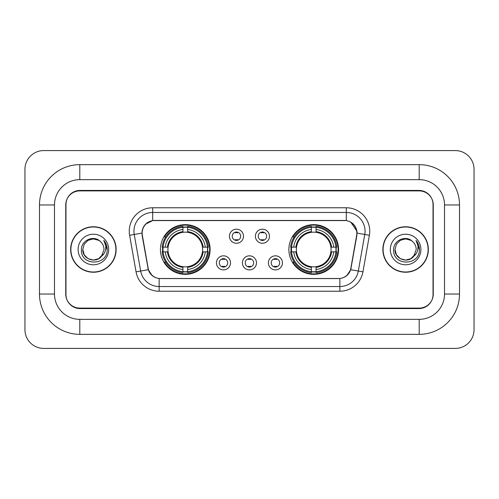 <?xml version="1.0" encoding="UTF-8"?>
<svg xmlns="http://www.w3.org/2000/svg" width="499" height="499" viewBox="0 0 499 499"><rect width="100%" height="100%" fill="white"/><g stroke="black" fill="none" stroke-linecap="round" stroke-linejoin="round"><path stroke-width="0.75" d="M288.877 249.5A24.844 24.844 0 0 0 313.721 274.344A24.844 24.844 0 0 0 338.571 249.5A24.844 24.844 0 0 0 313.721 224.656A24.844 24.844 0 0 0 288.877 249.5M160.429 249.5A24.844 24.844 0 0 0 185.279 274.344A24.844 24.844 0 0 0 210.123 249.5A24.844 24.844 0 0 0 185.279 224.656A24.844 24.844 0 0 0 160.429 249.5M230.513 262.861A7.03 7.03 0 0 1 223.483 269.89A7.03 7.03 0 0 1 216.447 262.861A7.03 7.03 0 0 1 223.483 255.831A7.03 7.03 0 0 1 230.513 262.861M219.261 262.861A4.217 4.217 0 0 0 223.483 267.077A4.217 4.217 0 0 0 227.7 262.861A4.217 4.217 0 0 0 223.483 258.644A4.217 4.217 0 0 0 219.261 262.861M256.486 262.861A7.03 7.03 0 0 1 249.45 269.89A7.03 7.03 0 0 1 242.42 262.861A7.03 7.03 0 0 1 249.45 255.831A7.03 7.03 0 0 1 256.486 262.861M245.234 262.861A4.217 4.217 0 0 0 249.45 267.077A4.217 4.217 0 0 0 253.673 262.861A4.217 4.217 0 0 0 249.45 258.644A4.217 4.217 0 0 0 245.234 262.861M282.459 262.861A7.03 7.03 0 0 1 275.423 269.89A7.03 7.03 0 0 1 268.393 262.861A7.03 7.03 0 0 1 275.423 255.831A7.03 7.03 0 0 1 282.459 262.861M271.207 262.861A4.217 4.217 0 0 0 275.423 267.077A4.217 4.217 0 0 0 279.646 262.861A4.217 4.217 0 0 0 275.423 258.644A4.217 4.217 0 0 0 271.207 262.861M243.5 236.233A7.03 7.03 0 0 1 236.47 243.263A7.03 7.03 0 0 1 229.434 236.233A7.03 7.03 0 0 1 236.47 229.203A7.03 7.03 0 0 1 243.5 236.233M232.247 236.233A4.217 4.217 0 0 0 236.47 240.449A4.217 4.217 0 0 0 240.686 236.233A4.217 4.217 0 0 0 236.47 232.016A4.217 4.217 0 0 0 232.247 236.233M269.472 236.233A7.03 7.03 0 0 1 262.437 243.263A7.03 7.03 0 0 1 255.407 236.233A7.03 7.03 0 0 1 262.437 229.203A7.03 7.03 0 0 1 269.472 236.233M258.22 236.233A4.217 4.217 0 0 0 262.437 240.449A4.217 4.217 0 0 0 266.659 236.233A4.217 4.217 0 0 0 262.437 232.016A4.217 4.217 0 0 0 258.22 236.233M142.34 235.291A12.656 12.656 0 0 1 154.802 220.433L344.198 220.433A12.656 12.656 0 0 1 356.66 235.291L350.872 268.106A12.656 12.656 0 0 1 338.409 278.567L160.591 278.567A12.656 12.656 0 0 1 148.128 268.106L142.34 235.291M162.662 251.845A22.736 22.736 0 0 1 162.662 247.155M291.11 251.845A22.736 22.736 0 0 1 291.11 247.155M419.204 164.651A40.313 40.313 0 0 1 459.517 204.964A40.313 40.313 0 0 0 419.204 164.651L79.796 164.651A40.313 40.313 0 0 0 39.483 204.964A40.313 40.313 0 0 1 79.796 164.651L79.796 179.652L419.204 179.652L79.796 179.652A25.312 25.312 0 0 0 54.485 204.964L54.485 294.036A25.312 25.312 0 0 0 79.796 319.348L419.204 319.348L79.796 319.348L79.796 334.349L419.204 334.349A40.313 40.313 0 0 0 459.517 294.036L459.517 204.964L444.515 204.964A25.312 25.312 0 0 0 419.204 179.652L419.204 164.651M419.204 190.899L79.796 190.899A14.066 14.066 0 0 0 65.737 204.964L65.737 294.036A14.066 14.066 0 0 0 79.796 308.101L419.204 308.101A14.066 14.066 0 0 0 433.263 294.036L433.263 204.964A14.066 14.066 0 0 0 419.204 190.899M459.517 294.036L444.515 294.036L444.515 204.964L444.515 294.036A25.312 25.312 0 0 1 419.204 319.348L419.204 334.349M474.05 169.336A18.75 18.75 0 0 0 455.3 150.586L43.7 150.586A18.75 18.75 0 0 0 24.95 169.336L24.95 329.664A18.75 18.75 0 0 0 43.7 348.414L455.3 348.414A18.75 18.75 0 0 0 474.05 329.664L474.05 169.336M39.483 294.036L54.485 294.036L54.485 204.964L39.483 204.964L39.483 294.036A40.313 40.313 0 0 0 79.796 334.349M70.658 249.5A22.736 22.736 0 0 0 93.394 272.236A22.736 22.736 0 0 0 116.13 249.5A22.736 22.736 0 0 0 93.394 226.764A22.736 22.736 0 0 0 70.658 249.5M382.87 249.5A22.736 22.736 0 0 0 405.606 272.236A22.736 22.736 0 0 0 428.342 249.5A22.736 22.736 0 0 0 405.606 226.764A22.736 22.736 0 0 0 382.87 249.5M142.053 231.218C143.269 225.355 146.812 221.806 152.694 220.577L346.306 220.577C352.175 221.799 355.725 225.348 356.947 231.218L356.897 235.291L350.722 269.697C348.87 274.799 345.246 277.731 339.856 278.504L159.144 278.504C153.767 277.743 150.143 274.806 148.278 269.697L142.103 235.291L142.053 231.218M145.652 224.113L152.694 220.577L152.694 212.468L346.306 212.468A18.75 18.75 0 0 1 364.769 234.474L358.326 271.038A18.75 18.75 0 0 1 339.856 286.532L159.144 286.532A18.75 18.75 0 0 1 140.674 271.038L134.231 234.474A18.75 18.75 0 0 1 152.694 212.468L152.694 207.777L346.306 207.777L346.306 220.577M350.76 222.13L356.947 231.218L357.084 233.12L369.391 235.285L362.941 271.855A23.441 23.441 0 0 1 339.856 291.223L159.144 291.223A23.441 23.441 0 0 1 136.059 271.855L129.609 235.285A23.441 23.441 0 0 1 152.694 207.777M160.354 278.567L159.144 278.504L159.144 291.223M339.856 291.223L339.856 278.504L338.646 278.567M364.769 234.474L358.326 271.038L350.722 269.697L346.936 275.467M152.145 275.542L148.278 269.697L136.059 271.855M351.109 268.106L351.034 268.506M147.966 268.506L147.891 268.106M129.609 235.285L141.916 233.095M433.032 204.496A14.066 14.066 0 0 0 418.967 190.431L80.033 190.431A14.066 14.066 0 0 0 65.968 204.496L65.968 294.504A14.066 14.066 0 0 0 80.033 308.569L418.967 308.569A14.066 14.066 0 0 0 433.032 294.504L433.032 204.496L433.032 294.504M65.968 204.496L65.968 294.504M115.893 249.5A22.505 22.505 0 0 0 93.394 226.995A22.505 22.505 0 0 0 70.889 249.5A22.505 22.505 0 0 0 93.394 272.005A22.505 22.505 0 0 0 115.893 249.5M82.797 249.5C82.254 258.894 95.546 263.846 101.297 256.561L98.69 258.675L93.394 260.098L88.092 258.675L84.212 254.796L82.797 249.5L84.212 244.204L88.092 240.325L93.394 238.902L98.69 240.325L100.336 241.491C93.818 234.673 81.312 240.3 81.431 249.5C80.239 265.861 106.761 266.285 107.191 250.292L107.21 249.5C107.173 246.026 106.019 242.969 103.742 240.343C105.47 243.181 106.081 246.232 105.57 249.5C105.089 252.244 103.761 254.484 101.59 256.218L103.992 249.5C103.929 246.3 102.713 243.631 100.336 241.491L98.69 240.325L93.394 238.902L88.092 240.325L84.212 244.204L82.797 249.5L84.212 254.796L88.092 258.675L93.394 260.098L98.69 258.675L101.297 256.561L102.806 254.365L98.69 258.675L93.394 260.098L88.092 258.675L84.212 254.796L82.797 249.5L84.212 254.796L88.092 258.675L93.394 260.098L98.69 258.675L101.534 256.286M102.806 254.365L101.59 256.218M78.106 249.5A15.288 15.288 0 0 0 93.394 264.788A15.288 15.288 0 0 0 108.676 249.5A15.288 15.288 0 0 0 93.394 234.212A15.288 15.288 0 0 0 78.106 249.5M103.848 240.462L107.21 249.899M428.111 249.5A22.505 22.505 0 0 0 405.606 226.995A22.505 22.505 0 0 0 383.107 249.5A22.505 22.505 0 0 0 405.606 272.005A22.505 22.505 0 0 0 428.111 249.5M413.677 256.374L410.908 258.675L405.606 260.098L400.31 258.675L396.431 254.796L395.008 249.5L396.431 244.204L400.31 240.325L405.606 238.902L410.908 240.325L412.548 241.491C406.03 234.673 393.524 240.3 393.642 249.5C392.451 265.861 418.973 266.285 419.403 250.292L419.428 249.5C419.385 246.026 418.231 242.969 415.96 240.343C417.688 243.181 418.293 246.232 417.788 249.5C417.307 252.244 415.979 254.484 413.802 256.218L416.203 249.5C416.141 246.3 414.925 243.631 412.548 241.491L410.908 240.325L405.606 238.902L400.31 240.325L396.431 244.204L395.008 249.5L396.431 254.796L400.31 258.675L405.606 260.098L410.908 258.675L413.677 256.374M415.018 254.365L410.908 258.675L405.606 260.098L400.31 258.675L396.431 254.796L395.008 249.5L396.431 254.796L400.31 258.675L405.606 260.098L410.908 258.675L415.018 254.365M395.008 249.5C394.466 258.894 407.758 263.846 413.509 256.561L413.802 256.218M390.324 249.5A15.288 15.288 0 0 0 405.606 264.788A15.288 15.288 0 0 0 420.894 249.5A15.288 15.288 0 0 0 405.606 234.212A15.288 15.288 0 0 0 390.324 249.5M416.06 240.462L419.422 249.899M237.643 232.833L237.643 232.178L237.643 232.833A3.599 3.599 0 0 0 235.297 232.833L235.297 232.178M235.297 240.287L235.297 239.632A3.599 3.599 0 0 0 237.643 239.632L237.643 240.287M263.609 232.833L263.609 232.178L263.609 232.833A3.599 3.599 0 0 0 261.264 232.833L261.264 232.178M261.264 240.287L261.264 239.632A3.599 3.599 0 0 0 263.609 239.632L263.609 240.287M222.311 266.915L222.311 266.26A3.599 3.599 0 0 0 224.656 266.26L224.656 266.915M224.656 258.806L224.656 259.461A3.599 3.599 0 0 0 222.311 259.461L222.311 258.806M248.284 266.915L248.284 266.26A3.599 3.599 0 0 0 250.623 266.26L250.623 266.915M250.623 258.806L250.623 259.461A3.599 3.599 0 0 0 248.284 259.461L248.284 258.806M274.25 266.915L274.25 266.26A3.599 3.599 0 0 0 276.596 266.26L276.596 266.915M276.596 258.806L276.596 259.461A3.599 3.599 0 0 0 274.25 259.461L274.25 258.806M187.618 271.693L187.618 272.635A23.253 23.253 0 0 0 208.407 251.845L207.465 251.845A22.312 22.312 0 0 1 187.618 271.693L187.618 269.522A20.16 20.16 0 0 0 205.295 251.845L202.463 251.845A17.346 17.346 0 0 0 187.618 232.316L187.618 227.307A22.312 22.312 0 0 1 207.465 247.155L208.407 247.155A23.253 23.253 0 0 0 187.618 226.365L187.618 227.307M163.086 251.845L162.144 251.845A23.253 23.253 0 0 0 182.933 272.635L182.933 271.693A22.312 22.312 0 0 1 163.086 251.845L165.256 251.845A20.16 20.16 0 0 0 182.933 269.522L182.933 266.684A17.346 17.346 0 0 0 202.463 251.845L203.155 251.845A18.033 18.033 0 0 1 187.618 267.377L187.618 269.522M182.933 227.307L182.933 226.365A23.253 23.253 0 0 0 162.144 247.155L163.086 247.155A22.312 22.312 0 0 1 182.933 227.307L182.933 229.478A20.16 20.16 0 0 0 165.256 247.155L168.088 247.155A17.346 17.346 0 0 0 182.933 266.684L182.933 267.377A18.033 18.033 0 0 1 167.396 251.845L165.256 251.845M163.129 251.845A22.268 22.268 0 0 1 163.129 247.155M187.618 227.357A22.268 22.268 0 0 0 182.933 227.357M207.422 247.155A22.268 22.268 0 0 1 207.422 251.845M207.465 247.155L205.295 247.155A20.16 20.16 0 0 0 187.618 229.478M205.295 251.845L207.465 251.845M182.933 269.522L182.933 271.693M202.463 247.155L205.295 247.155M187.618 266.716L187.618 267.377M182.933 266.684A17.346 17.346 0 0 1 168.088 251.845L167.396 251.845M187.618 271.643A22.268 22.268 0 0 1 182.933 271.643M165.256 247.155L163.086 247.155M182.933 232.285L182.933 229.478M187.618 232.316A17.346 17.346 0 0 0 168.088 247.155L167.396 247.155A18.033 18.033 0 0 1 182.933 231.623M187.618 232.285L187.618 231.623A18.033 18.033 0 0 1 203.155 247.155M165.768 236.844L164.445 236.844A24.376 24.376 0 0 1 209.655 249.5A24.376 24.376 0 0 1 164.445 262.156L165.768 262.156M316.067 271.693L316.067 272.635A23.253 23.253 0 0 0 336.856 251.845L335.914 251.845A22.312 22.312 0 0 1 316.067 271.693L316.067 269.522A20.16 20.16 0 0 0 333.744 251.845L330.912 251.845A17.346 17.346 0 0 0 316.067 232.316L316.067 227.307A22.312 22.312 0 0 1 335.914 247.155L336.856 247.155A23.253 23.253 0 0 0 316.067 226.365L316.067 227.307M291.535 251.845L290.593 251.845A23.253 23.253 0 0 0 311.382 272.635L311.382 271.693A22.312 22.312 0 0 1 291.535 251.845L293.705 251.845A20.16 20.16 0 0 0 311.382 269.522L311.382 266.684A17.346 17.346 0 0 0 330.912 251.845L331.604 251.845A18.033 18.033 0 0 1 316.067 267.377L316.067 269.522M311.382 227.307L311.382 226.365A23.253 23.253 0 0 0 290.593 247.155L291.535 247.155A22.312 22.312 0 0 1 311.382 227.307L311.382 229.478A20.16 20.16 0 0 0 293.705 247.155L296.537 247.155A17.346 17.346 0 0 0 311.382 266.684L311.382 267.377A18.033 18.033 0 0 1 295.845 251.845L293.705 251.845M291.578 251.845A22.268 22.268 0 0 1 291.578 247.155M316.067 227.357A22.268 22.268 0 0 0 311.382 227.357M335.871 247.155A22.268 22.268 0 0 1 335.871 251.845M335.914 247.155L333.744 247.155A20.16 20.16 0 0 0 316.067 229.478M333.744 251.845L335.914 251.845M311.382 269.522L311.382 271.693M330.912 247.155L333.744 247.155M316.067 266.716L316.067 267.377M311.382 266.684A17.346 17.346 0 0 1 296.537 251.845L295.845 251.845M316.067 271.643A22.268 22.268 0 0 1 311.382 271.643M293.705 247.155L291.535 247.155M311.382 232.285L311.382 229.478M316.067 232.316A17.346 17.346 0 0 0 296.537 247.155L295.845 247.155A18.033 18.033 0 0 1 311.382 231.623M316.067 232.285L316.067 231.623A18.033 18.033 0 0 1 331.604 247.155M294.217 236.844L292.888 236.844A24.376 24.376 0 0 1 338.104 249.5A24.376 24.376 0 0 1 292.888 262.156L294.217 262.156M346.306 207.777A23.441 23.441 0 0 1 369.391 235.285M134.231 234.474A18.75 18.75 0 0 1 133.944 231.218M358.326 271.038L362.941 271.855M187.618 266.684A17.346 17.346 0 0 0 202.463 251.845M182.933 271.855A22.48 22.48 0 0 0 187.618 271.855M207.628 251.845A22.48 22.48 0 0 0 207.628 247.155M187.618 227.145A22.48 22.48 0 0 0 182.933 227.145M316.067 266.684A17.346 17.346 0 0 0 330.912 251.845M311.382 271.855A22.48 22.48 0 0 0 316.067 271.855M336.077 251.845A22.48 22.48 0 0 0 336.077 247.155M316.067 227.145A22.48 22.48 0 0 0 311.382 227.145"/></g></svg>
